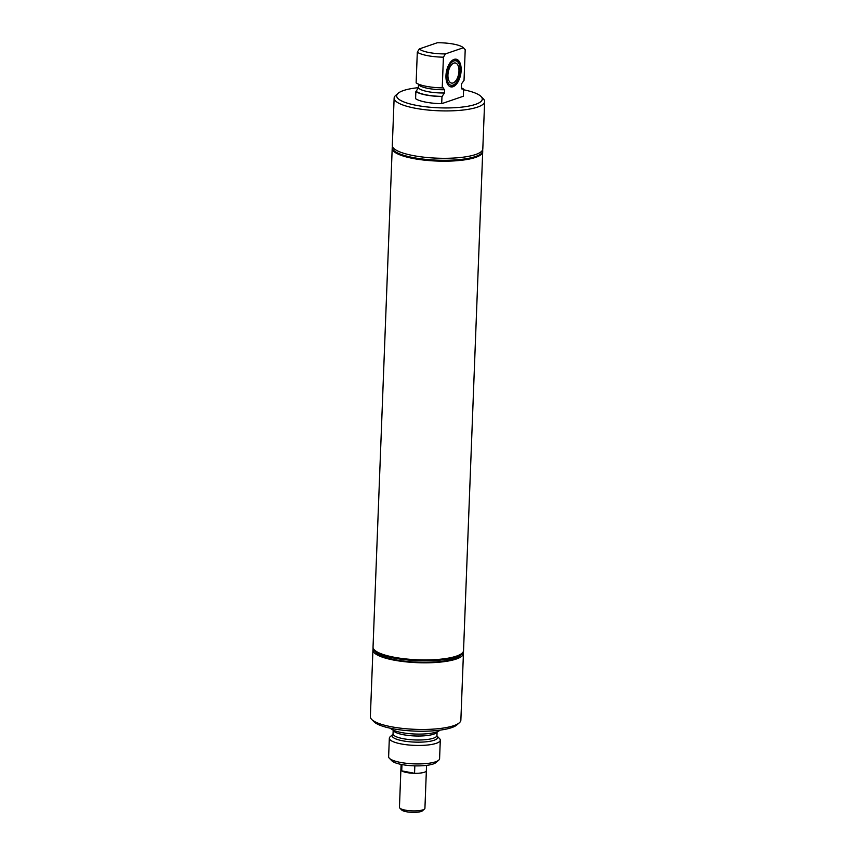<?xml version="1.0" encoding="UTF-8"?>
<svg xmlns="http://www.w3.org/2000/svg" width="855" height="855" viewBox="0 0 855 855"><rect width="100%" height="100%" fill="white"/><g stroke="black" fill="none" stroke-linecap="round" stroke-linejoin="round"><path stroke-width="1.28" d="M414.835 765.856L414.547 773.305A12.729 3.078 2.2 0 0 424.347 772.247A12.729 3.078 2.2 0 0 426.346 770.686L426.549 765.375M400.92 769.532A12.75 3.089 2.2 0 0 400.888 769.703A12.729 3.078 2.2 0 0 401.722 770.857L401.968 764.562M401.722 770.857L414.547 773.305M399.819 808.082A12.75 3.089 2.2 0 0 410.111 810.764A12.75 3.089 2.2 0 0 422.915 809.835A12.75 3.089 2.2 0 0 424.486 809.033L422.466 810.797A10.73 2.597 2.2 0 1 421.141 811.481A10.73 2.597 2.2 0 1 410.368 812.25A10.73 2.597 2.2 0 1 401.7 809.995L399.819 808.082A12.75 3.089 2.2 0 1 399.445 807.302L400.888 769.703A12.75 3.089 2.2 0 0 409.994 773.027A12.75 3.089 2.2 0 0 424.358 772.247A12.75 3.089 2.2 0 0 426.367 770.686A12.75 3.089 2.2 0 0 426.356 770.505M424.486 809.033A12.75 3.089 2.2 0 0 424.924 808.274L426.367 770.686M461.967 654.128L459.883 655.945A43.199 10.452 -177.8 0 1 394.925 659.707A43.199 10.452 -177.8 0 1 376.275 652.728L374.33 650.762A45.283 10.955 2.2 0 0 393.877 658.072A45.283 10.955 2.2 0 0 461.967 654.128A45.283 10.955 2.2 0 0 463.506 651.446L463.528 650.815A45.283 10.955 2.2 0 0 463.538 650.698M373.165 648.988A45.283 10.955 2.2 0 0 372.93 649.992A45.283 10.955 2.2 0 0 393.802 660.092A45.283 10.955 2.2 0 0 439.727 662.155A45.283 10.955 2.2 0 0 463.431 653.466A45.283 10.955 2.2 0 0 463.271 652.451M372.93 649.992L370.365 716.64A45.283 10.955 2.2 0 0 371.69 719.429A45.283 10.955 2.2 0 0 391.237 726.739A45.283 10.955 2.2 0 0 459.338 722.796A45.283 10.955 2.2 0 0 460.866 720.113L463.431 653.466M373.037 647.224A45.283 10.955 2.2 0 0 373.026 647.342A45.283 10.955 2.2 0 0 393.909 657.442A45.283 10.955 2.2 0 0 439.833 659.504A45.283 10.955 2.2 0 0 463.528 650.815M373.026 647.342L373.004 647.972A45.283 10.955 2.2 0 0 374.33 650.762M389.335 738.228L388.63 756.718A25.5 6.167 2.2 0 0 389.378 758.278L391.889 760.832A22.796 5.515 2.2 0 0 401.732 764.52A22.796 5.515 2.2 0 0 436.018 762.532L438.722 760.181A25.5 6.167 2.2 0 0 439.588 758.674L440.293 740.184A25.5 6.167 2.2 0 0 439.555 738.624L437.087 736.112A22.807 5.515 2.2 0 1 436.969 738.784A22.807 5.515 2.2 0 1 402.641 740.804A22.807 5.515 2.2 0 1 392.851 734.413L390.201 736.721A25.5 6.167 2.2 0 0 389.335 738.228A25.5 6.167 2.2 0 0 401.091 743.914A25.5 6.167 2.2 0 0 426.955 745.079A25.5 6.167 2.2 0 0 440.293 740.184M389.378 758.278A25.5 6.167 2.2 0 0 400.386 762.404A25.5 6.167 2.2 0 0 438.722 760.181M390.425 728.246A25.394 6.145 2.2 0 0 401.583 732.564A25.394 6.145 2.2 0 0 439.983 730.149M371.69 719.429L373.977 721.748A42.836 10.367 2.2 0 0 392.466 728.663A42.836 10.367 2.2 0 0 456.88 724.933L459.338 722.796M453.075 82.967A10.239 5.269 -79.2 0 1 451.536 83.095A10.239 5.269 -79.2 0 1 448.052 73.487A10.239 5.269 -79.2 0 1 453.834 63.11A10.239 5.269 -79.2 0 1 455.373 62.981A10.239 5.269 -79.2 0 1 458.857 72.579A10.239 5.269 -79.2 0 1 453.075 82.967M453.92 60.951A12.462 6.423 -79.2 0 1 459.114 63.975A12.462 6.423 -79.2 0 1 455.373 83.544A12.462 6.423 -79.2 0 1 452.99 85.115A12.462 6.423 -79.2 0 1 446.748 75.336A12.462 6.423 -79.2 0 1 453.92 60.951M455.373 83.544L454.251 84.656A14.097 7.257 -79.2 0 1 451.558 86.441A14.097 7.257 -79.2 0 1 450.19 86.686M455.448 59.145A14.097 7.257 -79.2 0 1 458.483 62.522L459.114 63.975M392.456 146.483A45.283 10.955 2.2 0 0 392.231 147.477L392.21 148.107A45.283 10.955 2.2 0 0 424.561 159.896A45.283 10.955 2.2 0 0 475.583 157.138A45.283 10.955 2.2 0 0 482.712 151.581L482.733 150.95A45.283 10.955 2.2 0 0 482.583 149.946M392.231 147.477A45.283 10.955 2.2 0 0 424.582 159.254A45.283 10.955 2.2 0 0 475.604 156.497A45.283 10.955 2.2 0 0 482.733 150.95M418.416 87.659A42.836 10.367 2.2 0 0 403.41 90.566A42.836 10.367 2.2 0 0 398.12 93.281L395.662 95.418A45.283 10.955 2.2 0 0 394.134 98.09L392.306 145.478A45.283 10.955 2.2 0 0 424.657 157.267A45.283 10.955 2.2 0 0 475.69 154.499A45.283 10.955 2.2 0 0 482.808 148.952L484.635 101.563A45.283 10.955 2.2 0 0 483.31 98.785L481.023 96.465A42.836 10.367 2.2 0 0 463.602 89.764M394.134 98.09A45.283 10.955 2.2 0 0 426.485 109.878A45.283 10.955 2.2 0 0 477.507 107.121A45.283 10.955 2.2 0 0 484.635 101.563M398.12 93.281A42.836 10.367 2.2 0 0 422.21 106.33A42.836 10.367 2.2 0 0 475.54 104.353A42.836 10.367 2.2 0 0 481.023 96.465M418.49 84.132L418.405 87.99L415.861 91.56L415.594 98.678A25.394 6.145 2.2 0 0 441.693 103.669L463.357 96.241L463.624 89.123A25.394 6.145 2.2 0 0 461.337 87.883M442.238 87.862A25.5 6.167 2.2 0 1 416.129 82.882L417.315 52.187L419.303 48.927L437.311 42.75A22.796 5.515 2.2 0 1 463.41 47.741L445.412 53.908L443.414 57.178L442.238 87.862L443.136 87.627M463.624 89.123L461.871 88.984L461.294 87.221L461.422 83.982L464.03 80.391L465.206 49.708L463.41 47.741M419.303 48.927A22.796 5.515 2.2 0 0 445.412 53.908M453.032 86.718A14.097 7.257 -79.2 0 1 450.916 86.9A14.097 7.257 -79.2 0 1 446.118 73.68A14.097 7.257 -79.2 0 1 454.08 59.39A14.097 7.257 -79.2 0 1 456.207 59.209A14.097 7.257 -79.2 0 1 460.995 72.429A14.097 7.257 -79.2 0 1 453.032 86.718M442.708 87.702L444.632 89.732L444.504 92.981L441.971 96.54L441.693 103.669M415.861 91.56A25.394 6.145 2.2 0 0 441.971 96.54M417.315 52.187A25.5 6.167 2.2 0 0 443.414 57.178M482.701 151.72A45.283 10.955 -177.8 0 1 482.701 151.848A45.283 10.955 -177.8 0 1 475.572 157.395A45.283 10.955 -177.8 0 1 424.55 160.152A45.283 10.955 -177.8 0 1 392.199 148.375A45.283 10.955 -177.8 0 1 392.21 148.236M482.701 151.848L463.538 650.58A45.283 10.955 -177.8 0 1 462.01 653.252A45.283 10.955 -177.8 0 1 456.42 656.127A45.283 10.955 -177.8 0 1 410.945 659.397A45.283 10.955 -177.8 0 1 374.362 649.886A45.283 10.955 -177.8 0 1 373.037 647.096L392.199 148.375M392.894 734.381L393.043 733.793A21.974 5.312 2.2 0 0 403.165 738.688A21.974 5.312 2.2 0 0 436.242 736.743A21.974 5.312 2.2 0 0 436.948 735.482L437.044 736.07M393.225 730.127A21.974 5.312 2.2 0 0 403.325 734.702A21.974 5.312 2.2 0 0 436.392 732.746A21.974 5.312 2.2 0 0 437.044 731.816M463.218 89.262A24.806 6.006 2.2 0 0 461.422 88.204M416.267 91.421A24.806 6.006 2.2 0 0 442.377 96.401M418.405 87.99A21.984 5.322 2.2 0 0 444.504 92.981M418.533 84.752A21.984 5.322 2.2 0 0 444.632 89.732M400.91 769.703L401.113 764.391M436.948 735.482L437.087 731.795M393.043 733.793L393.182 730.106"/></g></svg>
